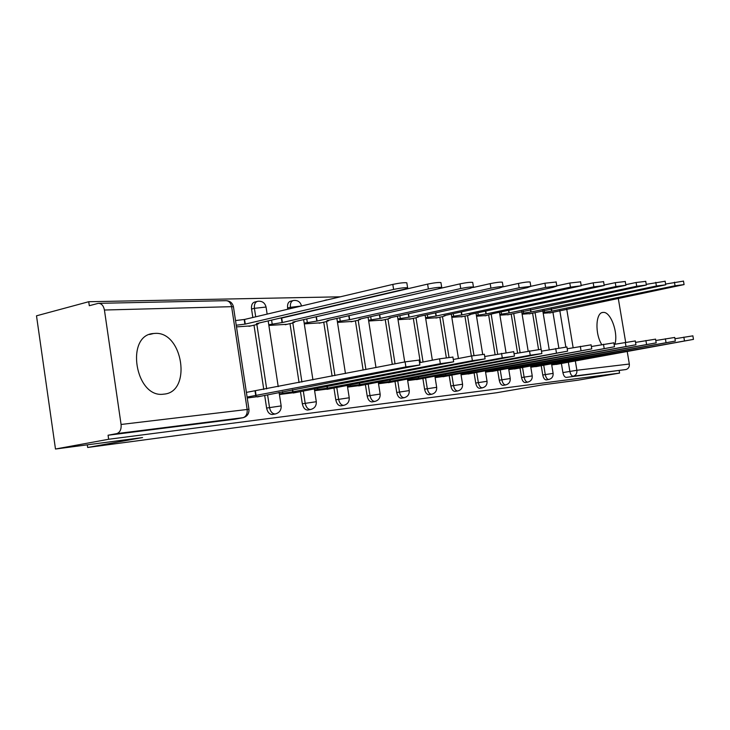 <?xml version="1.0" encoding="UTF-8"?>
<svg xmlns="http://www.w3.org/2000/svg" width="730" height="730" viewBox="0 0 730 730"><rect width="100%" height="100%" fill="white"/><g stroke="black" fill="none" stroke-linecap="round" stroke-linejoin="round"><path stroke-width="1.09" d="M614.897 344.241C618.465 332.825 610.654 311.409 603.199 312.422L602.962 312.44C595.644 312.44 594.767 333.647 601.748 344.578M154.678 333.418L153.683 333.5C124.83 334.815 135.251 398.653 163.648 394.154L163.73 394.145C192.227 392.439 182.938 330.79 154.678 333.418M541.231 365.684L542.755 374.992C543.439 378.131 544.589 379.773 546.232 379.919L546.414 379.883M520.006 367.975L521.567 377.529C522.26 380.75 523.474 382.429 525.189 382.575L525.39 382.538M497.659 370.384L499.256 380.202C499.968 383.505 501.227 385.23 503.043 385.367L503.253 385.33M474.089 372.93L475.723 383.022C476.453 386.407 477.776 388.177 479.683 388.314L479.92 388.278M449.205 375.612L450.866 385.997C451.624 389.482 453.011 391.289 455.027 391.435L455.283 391.389M422.88 378.45L424.586 389.145C425.362 392.722 426.822 394.583 428.948 394.72L429.231 394.674M395.003 381.462L396.737 392.475C397.549 396.162 399.073 398.078 401.327 398.206L401.637 398.151M365.411 384.646L367.19 396.016C368.02 399.812 369.635 401.774 372.026 401.911L372.364 401.847M333.957 388.041L335.782 399.775C336.639 403.69 338.337 405.716 340.873 405.844L341.257 405.77M300.45 391.645L302.32 403.781C303.205 407.824 305.003 409.904 307.704 410.032L308.133 409.95M264.698 395.496L266.605 408.052C267.527 412.231 269.425 414.375 272.308 414.494L272.783 414.412M376.014 296.115L374.618 296.143M340.299 296.809L88.722 301.718L89.297 305.706L98.313 303.342C101.47 303.361 103.505 305.587 104.426 310.022L121.08 424.468L247.16 409.475L231.62 306.673L104.426 310.022M55.48 449.023L108.651 439.268L619.569 373.094L577.777 380.23L542.636 384.856L496.491 392.758L87.673 447.472L142.578 437.544L55.48 449.023L36.5 315.816L88.722 301.718M627.216 351.459L629.333 364.033C629.561 366.916 628.43 368.76 625.938 369.544L566.261 377.392C564.673 377.246 563.569 375.64 562.912 372.583L561.407 363.504M558.833 347.954L552.938 312.303M618.292 298.442L625.665 342.26M619.168 370.712L619.569 373.094M243.428 417.633L116.663 433.638L108.067 435.235L108.651 439.268M116.663 433.638L116.818 433.602C120.039 432.397 121.463 429.349 121.08 424.468M247.242 398.014L261.641 396.08M236.484 326.894L250.974 325.872M279.417 394.519L297.603 392.192M268.868 325.452L287.173 324.275M314.603 390.696L331.283 388.543M304.291 323.883L321.081 322.788M347.571 387.119L362.892 385.121M337.497 322.404L352.928 321.382M378.532 383.752L392.63 381.899M368.677 321.017L382.876 320.059M407.668 380.585L420.653 378.87M398.023 319.713L411.099 318.818M435.126 377.602L447.098 376.005M425.681 318.49L437.745 317.641M461.05 374.791L472.091 373.295M451.806 317.322L462.939 316.537M485.569 372.127L495.761 370.73M476.517 316.227L486.791 315.479M508.792 369.608L518.209 368.303M499.922 315.187L509.412 314.484M530.81 367.208L539.516 365.995M522.114 314.201L530.902 313.535M538.548 349.396L532.59 313.188M517.57 353.083L511.201 314.11M495.086 354.543L488.671 315.086M471.361 356.021L464.919 316.108M446.331 357.673L439.843 317.194M420.352 362.527L413.317 318.335M392.302 364.37L385.23 319.548M363.129 370.073L355.419 320.826M332.113 376.123L323.746 322.185M299.063 382.575L290.002 323.636M287.793 309.228L287.602 307.978L290.43 307.312C290.065 303.388 291.124 301.107 293.597 300.477C297.749 300.094 300.395 301.928 301.526 305.979M263.776 389.464L254.004 325.169M252.835 317.495L251.549 309.027L254.414 308.334C254.058 304.282 255.19 301.928 257.827 301.271C262.17 300.87 264.917 302.795 266.058 307.038L254.414 308.334L255.71 316.811M87.29 444.835L87.673 447.472M551.725 364.936L559.782 363.796M543.202 313.261L551.323 312.641M326.502 299.875L323.071 300.888M292.903 300.641L290.768 301.152C288.295 301.791 287.237 304.063 287.602 307.978M257.051 301.463L254.971 301.964C252.324 302.631 251.184 304.985 251.549 309.027M575.313 360.802L576.883 370.274C577.129 373.368 575.952 375.329 573.342 376.16L573.196 376.187C571.645 376.041 570.532 374.426 569.875 371.36L568.332 362.062M108.067 435.235L234.905 419.202M257.225 396.928L419.887 364.973L405.898 366.935L247.105 397.074M246.393 392.393L405.095 361.879L419.111 360.091M256.139 395.769L255.436 391.098M235.525 320.57L244.568 319.448L245.271 324.093L236.237 325.224M248.985 326.337L256.367 324.622L258.548 323.673L256.476 323.618L404.128 289.281C406.993 288.596 408.161 288.104 407.614 287.802C404.922 287.501 400.259 288.04 393.616 289.418L245.271 324.093M244.568 319.448L392.813 284.399C399.456 283.012 404.119 282.474 406.82 282.802L406.875 283.14M293.241 393.023L453.659 361.806L440.336 363.686L293.013 391.8L282.784 393.342L282.528 391.645M419.531 362.691L439.56 358.813L452.901 357.089M279.344 394.008L282.784 393.342M293.013 391.8L292.693 389.692M326.985 389.355L485.094 358.868L472.383 360.675L327.505 388.095L317.669 389.583L317.431 388.022M453.284 359.488L471.626 355.966L484.355 354.305M314.521 390.176L317.669 389.583M327.505 388.095L327.213 386.161M280.101 318.125L281.707 318.034L282.391 322.523L268.759 324.731M285.211 324.731L292.493 323.062L294.747 322.131L292.876 322.076L438.155 288.834L441.714 287.401C439.232 287.127 434.788 287.647 428.382 288.961L282.391 322.523M281.707 318.034L427.607 284.125C434.012 282.802 438.456 282.282 440.938 282.583L440.984 282.875M316.318 316.72L317.13 321.054L304.173 323.135M319.156 323.217L326.337 321.601L328.655 320.68L326.949 320.643L469.855 288.423L473.46 287.036C471.169 286.78 466.935 287.282 460.74 288.542L317.13 321.054M316.455 316.71L459.982 283.87C466.178 282.601 470.412 282.099 472.702 282.382L472.748 282.629M358.667 385.915L514.44 356.121L502.277 357.855L359.853 384.619L350.373 386.051L350.144 384.619M484.72 356.514L513.71 351.696M347.489 386.599L350.373 386.051M359.853 384.619L359.571 382.839M388.47 382.675L541.879 353.557L530.226 355.227L390.231 381.361L381.087 382.739L380.877 381.416M514.048 353.749L541.176 349.268M378.45 383.232L381.087 382.739M390.231 381.361L389.966 379.709M416.556 379.627L567.602 351.148L418.819 378.286L409.995 379.627L409.795 378.386M541.487 351.176L566.918 346.987M407.586 380.065L409.995 379.627M418.819 378.286L418.582 376.753M349.068 315.652L349.697 319.676L337.379 321.638M351.03 321.802L358.111 320.233L360.483 319.329L358.914 319.284L499.448 288.04L503.098 286.689C500.981 286.452 496.92 286.945 490.925 288.158L349.697 319.676M473.131 287.483L490.195 283.641C496.181 282.419 500.242 281.935 502.359 282.191L502.395 282.41M379.709 314.666L380.303 318.38L368.559 320.242M381.005 320.47L387.995 318.937L390.404 318.052L388.971 318.015L527.142 287.684L530.82 286.361L519.158 287.784L380.303 318.38M503.198 286.808L518.446 283.423C524.25 282.245 528.137 281.78 530.108 282.008L530.135 282.209M408.563 313.718L409.11 317.167L397.896 318.928M409.265 319.22L416.146 317.723L418.6 316.856L417.286 316.82L553.112 287.346L556.817 286.06L545.62 287.447L409.11 317.167M530.81 286.315L544.927 283.213L556.15 282.017M443.064 376.744L591.765 348.885L445.784 375.384L437.243 376.68L437.06 375.539M567.21 348.767L591.09 344.843M435.043 377.091L437.243 376.68M445.784 375.384L445.555 373.961M435.755 312.814L436.275 316.017L425.563 317.696M435.938 318.034L442.718 316.574L445.2 315.725L443.986 315.688L581.235 285.777L570.477 287.127L436.275 316.017M556.78 285.85L569.792 283.021L580.578 281.844M468.131 374.025L614.505 346.759L471.242 372.647L462.975 373.906L462.811 372.838M591.373 346.504L613.848 342.835M460.968 374.28L462.975 373.906M471.242 372.647L471.033 371.324M461.451 311.947L461.935 314.931L451.678 316.528M461.159 316.911L467.839 315.497L470.348 314.657L469.235 314.621L604.23 285.512L593.864 286.817L461.935 314.931M581.18 285.421L593.198 282.838L603.582 281.68M491.865 371.442L635.939 344.761L495.332 370.064L487.321 371.278L487.156 370.283M614.103 344.387L635.301 340.937M485.486 371.616L487.321 371.278M495.332 370.064L495.132 368.823M485.76 311.117L486.207 313.909L476.389 315.433M485.039 315.853L493.124 313.617L625.902 285.257L615.91 286.534L486.207 313.909M604.148 285.029L615.253 282.665L625.272 281.524M514.367 368.997L656.188 342.863L518.145 367.61L510.38 368.796L510.224 367.856M635.547 342.397L655.558 339.149M508.7 369.097L510.38 368.796M518.145 367.61L517.962 366.451M508.783 310.314L509.211 312.933L499.785 314.393M507.697 314.84L646.369 285.019L636.724 286.269L509.211 312.933M625.802 284.673L636.086 282.501L645.749 281.379M535.738 366.679L675.332 341.074L539.798 365.283L532.261 366.433L532.115 365.557M655.786 340.518L674.712 337.452M530.728 366.706L532.261 366.433M539.798 365.283L539.616 364.197M530.637 309.557L531.038 312.011L521.986 313.407M529.204 313.891L665.733 284.8L656.407 286.014L531.038 312.011M646.251 284.344L665.13 281.251M556.059 364.471L693.473 339.377L560.366 363.075L553.039 364.188L552.902 363.367M674.931 338.747L692.861 335.846M551.643 364.443L553.039 364.188M560.366 363.075L560.193 362.053M551.396 308.827L551.78 311.135L543.074 312.467M549.663 312.978L684.083 284.59L675.049 285.768L551.78 311.135M665.605 284.043L683.49 281.123M548.923 379.445L548.732 379.481C547.098 379.335 545.94 377.693 545.264 374.554L543.731 365.237M542.755 374.992L553.121 373.377L551.506 363.622M527.945 382.091L527.735 382.128C526.011 381.982 524.806 380.303 524.113 377.082L522.543 367.518M521.567 377.529L532.234 375.904M505.853 384.874L505.616 384.92C503.81 384.774 502.55 383.049 501.839 379.746L500.233 369.918M499.256 380.202L510.243 378.532M482.557 387.812L482.302 387.858C480.395 387.712 479.081 385.951 478.342 382.556L476.708 372.446M475.723 383.022L487.056 381.297M457.965 390.915L457.683 390.961C455.675 390.824 454.288 389.008 453.531 385.522L451.861 375.12M450.866 385.997L462.565 384.226M431.959 394.191L431.649 394.246C429.523 394.109 428.072 392.247 427.287 388.652L425.581 377.948M424.586 389.145L436.677 387.32M404.42 397.658L404.073 397.722C401.819 397.585 400.296 395.669 399.483 391.983L397.74 380.951M396.737 392.475L409.256 390.596M375.193 401.345L374.809 401.418C372.419 401.281 370.813 399.31 369.982 395.505L368.194 384.126M367.19 396.016L380.157 394.072M343.757 405.332L343.702 405.342C341.166 405.205 339.468 403.179 338.611 399.255L336.785 387.502M335.782 399.775L349.232 397.768M310.633 409.512L310.569 409.512C307.868 409.393 306.071 407.303 305.186 403.252L303.315 391.098M302.32 403.781L316.3 401.71M275.283 413.965L275.21 413.974C272.336 413.855 270.428 411.702 269.507 407.513L267.6 394.939M266.605 408.052L281.159 405.907M562.912 372.583L576.883 370.274L629.333 364.033M565.832 346.96L559.782 310.46M566.717 309.036L573.132 347.662M541.085 349.168L535.081 312.677M520.107 352.608L513.719 313.59M497.659 354.05L491.235 314.548M473.98 355.537L467.519 315.561M449.005 357.298L442.48 316.628M423.044 362.007L416 317.76M395.04 363.841L387.949 318.946M365.912 369.526L358.184 320.214M334.933 375.576L326.538 321.556M301.919 382.018L292.839 322.979M290.622 308.562L290.43 307.312L301.38 306.016M266.678 388.898L256.878 324.503M266.103 307.312L267.143 314.11M325.854 300.231L328.454 299.61M234.531 419.266L242.999 417.724C247.205 416.52 249.185 413.709 248.957 409.311L248.966 409.402M625.82 369.562L573.342 376.16L625.938 369.544M233.49 307.102L233.445 306.792C232.432 302.749 229.868 300.714 225.734 300.678C228.791 300.687 230.744 302.685 231.62 306.673L233.445 306.792L248.957 409.311L247.16 409.475C247.506 413.864 246.12 416.62 242.999 417.724L116.818 433.602M255.774 395.806L255.062 391.134M405.898 366.935L405.095 361.879M244.194 319.466L244.897 324.111M392.813 284.399L393.616 289.418M292.675 391.846L292.356 389.756M440.336 363.686L439.56 358.813M327.186 388.132L326.894 386.216M472.383 360.675L471.626 355.966M281.36 318.043L282.045 322.541M271.587 320.105L272.18 323.938M427.607 284.125L428.382 288.961M316.136 316.756L316.802 321.072M306.755 318.901L307.303 322.423M459.982 283.87L460.74 288.542M359.552 384.655L359.269 382.894M502.277 357.855L501.537 353.311M389.948 381.388L389.692 379.755M530.226 355.227L529.505 350.829M418.555 378.313L418.317 376.799M556.415 352.763L555.712 348.502M348.776 315.716L349.396 319.694M339.724 317.76L340.226 320.999M490.195 283.641L490.925 288.158M379.436 314.73L380.011 318.399M370.694 316.674L371.168 319.667M518.446 283.423L519.158 287.784M408.298 313.772L408.837 317.176M399.848 315.634L400.286 318.408M544.927 283.213L545.62 287.447M445.528 375.412L445.309 374.006M581.007 350.446L580.323 346.321M435.509 312.869L436.02 316.026M427.333 314.639L427.743 317.221M569.792 283.021L570.477 287.127M471.005 372.674L470.795 371.369M604.148 348.265L603.473 344.259M461.214 311.993L461.698 314.94M453.284 313.699L453.677 316.108M593.198 282.838L593.864 286.817M495.104 370.083L494.904 368.86M625.948 346.212L625.3 342.324M485.532 311.162L485.979 313.918M477.849 312.796L478.214 315.05M615.253 282.665L615.91 286.534M517.935 367.628L517.743 366.487M646.543 344.277L645.904 340.499M508.573 310.359L509.002 312.942M501.108 311.929L501.455 314.046M636.086 282.501L636.724 286.269M539.589 365.301L539.415 364.233M666.006 342.443L665.386 338.766M530.436 309.593L530.838 312.02M523.182 311.108L523.51 313.088M655.786 282.355L656.407 286.014M560.165 363.093L560.001 362.08M684.448 340.709L683.837 337.123M551.205 308.863L551.579 311.144M544.151 310.323L544.461 312.185M674.447 282.209L675.049 285.768M602.223 312.586L602.962 312.44M149.577 334.486L153.683 333.5M546.232 379.919L548.732 379.481C551.862 378.66 553.322 376.625 553.121 373.377M525.189 382.575L527.735 382.128C530.938 381.288 532.435 379.198 532.234 375.868L530.582 365.83M503.043 385.367L505.616 384.92C508.901 384.053 510.443 381.909 510.233 378.496L508.555 368.166M479.683 388.314L482.302 387.858C485.678 386.973 487.257 384.774 487.047 381.261L485.322 370.621M455.027 391.435L457.683 390.961C461.15 390.048 462.774 387.794 462.565 384.181L460.794 373.212M428.948 394.72L431.649 394.246C435.208 393.315 436.887 390.988 436.668 387.274L434.861 375.941M401.327 398.206L404.073 397.722C407.732 396.764 409.457 394.364 409.247 390.541L407.386 378.843M372.026 401.911L374.809 401.418C378.587 400.423 380.366 397.959 380.148 394.017L378.24 381.909M340.873 405.844L343.702 405.342C347.599 404.32 349.442 401.774 349.223 397.704L347.27 385.157M307.704 410.032L310.569 409.512C314.603 408.462 316.51 405.834 316.291 401.637L314.283 388.615M272.308 414.494L275.21 413.974C279.389 412.888 281.36 410.178 281.15 405.825L279.079 392.302M268.175 320.899L278.221 386.644M303.634 319.621L312.933 379.874M336.868 318.399L345.454 373.523M362.089 299.355L361.578 299.172M368.084 317.249L375.987 367.555M397.458 316.154L404.712 361.952M425.143 315.114L432.352 360.209M451.295 314.128L458.431 358.503M476.024 313.179L482.676 354.278M499.448 312.285L506.009 352.535M521.667 311.427L528.164 351.084M542.764 310.606L549.216 349.725M225.734 300.678L99.043 303.324M419.887 364.973L419.093 359.936M258.466 323.153L258.548 323.673M406.82 282.802L407.614 287.802M453.659 361.806L452.883 356.961M485.094 358.868L484.337 354.187M294.683 321.665L294.747 322.131M440.938 282.583L441.714 287.401M472.702 282.382L473.46 287.036M514.44 356.121L513.701 351.595M541.879 353.557L541.158 349.177M567.602 351.148L566.9 346.905M502.359 282.191L503.098 286.689M530.108 282.008L530.82 286.361M556.123 281.844L556.817 286.06M591.765 348.885L591.081 344.779M580.56 281.689L581.235 285.777M614.505 346.759L613.839 342.772M603.555 281.543L604.23 285.512M635.939 344.761L635.292 340.883M625.245 281.406L625.902 285.257M656.188 342.863L655.549 339.094M645.731 281.278L646.369 285.019M675.332 341.074L674.702 337.406M665.112 281.15L665.733 284.8M693.473 339.377L692.861 335.809M683.472 281.032L684.083 284.59"/></g></svg>
